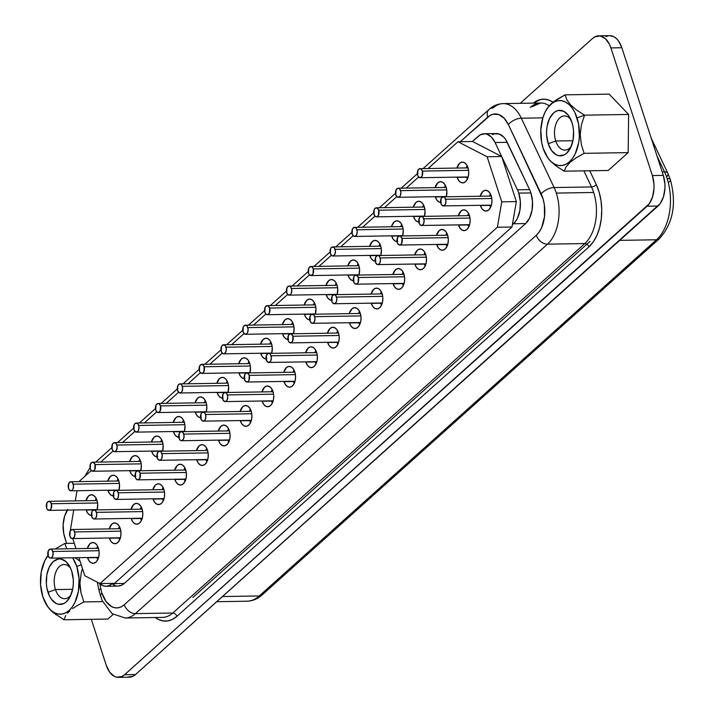 <?xml version="1.0" encoding="UTF-8"?>
<svg xmlns="http://www.w3.org/2000/svg" width="713" height="713" viewBox="0 0 713 713"><rect width="100%" height="100%" fill="white"/><g stroke="black" fill="none" stroke-linecap="round" stroke-linejoin="round"><path stroke-width="1.07" d="M547.067 108.412L545.427 111.442A32.531 19.349 89.1 0 1 577.049 117.895L584.562 115.167L576.924 110.319L570.756 105.105L566.88 99.856L565.106 94.847L553.93 101.504L547.067 108.412L551.042 103.831L557.316 99.223L565.106 94.847L609.16 94.125L628.616 114.445L628.162 152.618L608.26 170.469L564.206 171.182L563.27 170.639M556.479 166.272L550.329 161.058L556.479 166.272L564.206 171.182L566.069 166.904L570.052 162.323L576.318 157.716L584.107 153.34L581.273 144.195L580.222 134.392L581.469 124.534L584.562 115.167L628.616 114.445L609.16 94.125L565.106 94.847L566.88 99.856L570.756 105.105L576.924 110.319L584.562 115.167L581.469 124.534L580.222 134.392L581.273 144.195L584.107 153.34L628.162 152.618L584.107 153.34L576.318 157.716L570.052 162.323L566.069 166.904L564.206 171.182L608.26 170.469L628.162 152.618L628.616 114.445L584.562 115.167L577.049 117.895A32.531 19.349 89.1 0 1 571.568 159.623A32.531 19.349 89.1 0 1 546.14 155.202A32.531 19.349 89.1 0 1 543.146 148.286L548.012 158.134L551.194 161.699L554.723 164.168L558.448 165.443L562.245 165.478L565.953 164.257L569.437 161.851L572.566 158.331L575.213 153.839L578.689 142.68L579.384 136.433L578.546 123.795L574.901 112.574L572.183 108.037L569.001 104.472L565.471 102.004L561.746 100.729L557.949 100.702L554.242 101.914L550.748 104.33L547.629 107.85L544.982 112.333L542.914 117.618L540.81 129.748L541.648 142.386L543.146 148.286A32.531 19.349 89.1 0 1 545.427 111.442M555.748 140.996A17.094 10.169 -90.9 0 0 571.363 146.058A17.094 10.169 89.1 0 1 564.937 150.104A17.094 10.169 89.1 0 1 555.748 140.996A17.094 10.169 89.1 0 1 564.375 115.925A17.094 10.169 89.1 0 1 570.935 119.757A17.094 10.169 -90.9 0 0 558.065 119.802A17.094 10.169 -90.9 0 0 555.748 140.996L572.931 140.719L555.748 140.996L548.235 143.723L555.748 140.996M571.96 122.458A22.763 13.538 89.1 0 1 570.364 148.233A22.763 13.538 89.1 0 1 548.235 143.723L546.639 135.212L546.604 130.755L547.085 126.379L549.518 118.572L553.555 112.966L555.997 111.281L558.591 110.426L563.858 111.344L568.555 115.559L571.96 122.458L573.002 126.584L573.555 130.96L573.109 139.801L570.676 147.609L566.639 153.215L564.197 154.899L558.947 155.728L556.336 154.837L551.639 150.612L548.235 143.723A22.763 13.538 89.1 0 1 552.067 114.526A22.763 13.538 89.1 0 1 569.865 117.618A22.763 13.538 89.1 0 1 571.96 122.458M81.193 573.118L82.476 568.6L81.193 573.118L79.945 582.976L81.193 573.118M80.195 587.967L79.945 582.976L80.997 592.779L80.195 587.967M83.831 601.924L80.997 592.779L83.831 601.924L76.041 606.3L83.831 601.924L102.61 601.62L83.831 601.924M72.664 608.581L76.041 606.3L72.664 608.581M67.468 613.233L69.776 610.907L67.468 613.233M46.211 604.383L50.053 609.642L52.869 612.271L63.929 619.766L65.792 615.488L63.929 619.766L62.994 619.223M46.229 604.428L45.864 603.786A32.531 19.349 89.1 0 1 42.869 596.87L40.588 584.705L41.229 572.084L44.705 560.917L48.021 555.534A32.531 19.349 89.1 0 0 45.151 560.026L47.967 555.338M45.151 560.026A32.531 19.349 89.1 0 0 42.869 596.87L47.735 606.718L50.917 610.283L54.446 612.752L58.172 614.027L61.969 614.062L65.676 612.841L69.161 610.435L72.289 606.915L74.936 602.423L78.412 591.264L79.054 578.635L76.772 566.479A32.531 19.349 89.1 0 0 72.699 557.78L76.772 566.479L81.264 564.848L76.772 566.479A32.531 19.349 89.1 0 1 71.291 608.207A32.531 19.349 89.1 0 1 45.864 603.786M70.658 568.341A17.094 10.169 -90.9 0 0 57.789 568.386A17.094 10.169 -90.9 0 0 55.471 589.58L47.958 592.307A22.763 13.538 89.1 0 1 51.791 563.11A22.763 13.538 89.1 0 1 69.589 566.202A22.763 13.538 89.1 0 1 71.683 571.042L70.177 567.316L66.051 561.648L60.97 559.037L58.314 559.01L53.279 561.55L49.242 567.156L46.808 574.963L46.363 583.795L46.915 588.18L49.464 596.032L51.363 599.196L56.06 603.421L58.671 604.312L63.92 603.483L66.362 601.799L70.4 596.193L72.833 588.385L73.314 584.009L73.279 579.553L71.683 571.042A22.763 13.538 89.1 0 1 70.088 596.817A22.763 13.538 89.1 0 1 47.958 592.307L55.471 589.58A17.094 10.169 89.1 0 1 64.099 564.509A17.094 10.169 89.1 0 1 70.658 568.341M72.655 589.303L55.471 589.58L72.655 589.303M468.575 170.327L422.381 171.075A4.536 2.7 89.1 0 1 420.091 177.733A4.536 2.7 89.1 0 1 417.649 175.318L418.326 176.69L420.314 177.715L422.123 176.093L422.381 171.075L420.759 168.865L419.716 168.678L417.907 170.3L417.649 175.318A4.536 2.7 89.1 0 1 419.939 168.66A4.536 2.7 89.1 0 1 422.381 171.075L468.575 170.327M446.748 189.89L400.554 190.647A4.536 2.7 89.1 0 1 398.264 197.305A4.536 2.7 89.1 0 1 395.831 194.881L397.444 197.1L399.494 196.779L400.296 195.656L400.875 192.341L399.877 189.275L398.941 188.428L397.89 188.25L396.08 189.872L395.831 194.881A4.536 2.7 89.1 0 1 398.112 188.232A4.536 2.7 89.1 0 1 400.554 190.647L446.748 189.89M424.93 209.462L378.728 210.21A4.536 2.7 89.1 0 1 376.437 216.868A4.536 2.7 89.1 0 1 374.004 214.453L375.617 216.672L376.669 216.85L378.478 215.228L378.728 210.21L377.115 208L375.065 208.321L374.263 209.444L374.004 214.453A4.536 2.7 89.1 0 1 376.295 207.795A4.536 2.7 89.1 0 1 378.728 210.21L424.93 209.462M403.103 229.033L356.91 229.782A4.536 2.7 89.1 0 1 354.619 236.44A4.536 2.7 89.1 0 1 352.177 234.024L353.791 236.235L354.842 236.422L356.652 234.8L357.231 231.475L356.233 228.41L355.297 227.572L354.245 227.385L352.436 229.007L352.177 234.024A4.536 2.7 89.1 0 1 354.468 227.367A4.536 2.7 89.1 0 1 356.91 229.782L403.103 229.033M381.286 248.596L335.083 249.354A4.536 2.7 89.1 0 1 332.793 256.003A4.536 2.7 89.1 0 1 330.36 253.587L331.973 255.807L333.024 255.985L334.834 254.363L335.404 251.047L334.406 247.981L333.47 247.135L331.42 247.456L330.609 248.579L330.36 253.587A4.536 2.7 89.1 0 1 332.65 246.939A4.536 2.7 89.1 0 1 335.083 249.354L381.286 248.596M359.459 268.168L313.265 268.917A4.536 2.7 89.1 0 1 310.975 275.575A4.536 2.7 89.1 0 1 308.533 273.159L309.21 274.532L311.198 275.557L313.007 273.935L313.265 268.917L311.652 266.707L310.601 266.519L308.791 268.141L308.533 273.159A4.536 2.7 89.1 0 1 310.823 266.502A4.536 2.7 89.1 0 1 313.265 268.917L359.459 268.168M337.632 287.731L291.439 288.489A4.536 2.7 89.1 0 1 289.148 295.146A4.536 2.7 89.1 0 1 286.715 292.722L288.328 294.941L290.378 294.621L291.18 293.498L291.76 290.182L290.761 287.116L289.826 286.269L288.774 286.091L286.965 287.713L286.715 292.722A4.536 2.7 89.1 0 1 289.006 286.073A4.536 2.7 89.1 0 1 291.439 288.489L337.632 287.731M315.814 307.303L269.612 308.052A4.536 2.7 89.1 0 1 267.322 314.709A4.536 2.7 89.1 0 1 264.888 312.294L266.502 314.513L267.553 314.691L269.362 313.069L269.612 308.052L267.999 305.841L266.956 305.654L265.147 307.276L264.888 312.294A4.536 2.7 89.1 0 1 267.179 305.636A4.536 2.7 89.1 0 1 269.612 308.052L315.814 307.303M97.583 502.986L51.381 503.735A4.536 2.7 89.1 0 1 49.099 510.392A4.536 2.7 89.1 0 1 46.657 507.977L47.334 509.349L49.322 510.374L51.131 508.752L51.381 503.735L49.767 501.524L48.725 501.337L46.915 502.959L46.657 507.977A4.536 2.7 89.1 0 1 48.947 501.319A4.536 2.7 89.1 0 1 51.381 503.735L97.583 502.986M119.401 483.414L73.207 484.172A4.536 2.7 89.1 0 1 70.917 490.82A4.536 2.7 89.1 0 1 68.484 488.405L70.097 490.624L72.147 490.294L72.949 489.18L73.528 485.865L72.53 482.799L71.594 481.952L70.542 481.774L68.733 483.396L68.484 488.405A4.536 2.7 89.1 0 1 70.774 481.756A4.536 2.7 89.1 0 1 73.207 484.172L119.401 483.414M141.227 463.851L95.034 464.6A4.536 2.7 89.1 0 1 92.743 471.257A4.536 2.7 89.1 0 1 90.301 468.842L90.979 470.215L92.966 471.24L94.776 469.617L95.034 464.6L93.421 462.389L92.369 462.202L90.56 463.824L90.301 468.842A4.536 2.7 89.1 0 1 92.592 462.184A4.536 2.7 89.1 0 1 95.034 464.6L141.227 463.851M163.054 444.279L116.852 445.037A4.536 2.7 89.1 0 1 114.561 451.685A4.536 2.7 89.1 0 1 112.128 449.27L113.741 451.489L114.793 451.668L116.602 450.046L117.173 446.73L116.174 443.655L115.239 442.818L113.189 443.138L112.378 444.261L112.128 449.27A4.536 2.7 89.1 0 1 114.419 442.613A4.536 2.7 89.1 0 1 116.852 445.037L163.054 444.279M184.872 424.716L138.678 425.465A4.536 2.7 89.1 0 1 136.388 432.123A4.536 2.7 89.1 0 1 133.946 429.707L135.568 431.918L137.618 431.597L138.42 430.474L138.999 427.158L138.001 424.092L137.065 423.246L135.007 423.575L134.204 424.69L133.946 429.707A4.536 2.7 89.1 0 1 136.236 423.05A4.536 2.7 89.1 0 1 138.678 425.465L184.872 424.716M206.699 405.144L160.496 405.893A4.536 2.7 89.1 0 1 158.215 412.551A4.536 2.7 89.1 0 1 155.773 410.135L156.45 411.508L158.438 412.533L160.247 410.911L160.496 405.893L158.883 403.683L157.84 403.496L156.031 405.118L155.773 410.135A4.536 2.7 89.1 0 1 158.063 403.478A4.536 2.7 89.1 0 1 160.496 405.893L206.699 405.144M228.516 385.573L182.323 386.33A4.536 2.7 89.1 0 1 180.032 392.979A4.536 2.7 89.1 0 1 177.599 390.564L179.213 392.783L181.262 392.462L182.065 391.339L182.644 388.024L181.646 384.958L180.71 384.111L179.658 383.933L177.849 385.555L177.599 390.564A4.536 2.7 89.1 0 1 179.89 383.915A4.536 2.7 89.1 0 1 182.323 386.33L228.516 385.573M250.343 366.01L204.15 366.758A4.536 2.7 89.1 0 1 201.859 373.416A4.536 2.7 89.1 0 1 199.417 371.001L200.095 372.373L202.082 373.398L203.891 371.776L204.15 366.758L202.537 364.548L201.485 364.361L199.676 365.983L199.417 371.001A4.536 2.7 89.1 0 1 201.708 364.343A4.536 2.7 89.1 0 1 204.15 366.758L250.343 366.01M272.17 346.438L225.968 347.195A4.536 2.7 89.1 0 1 223.677 353.844A4.536 2.7 89.1 0 1 221.244 351.429L222.857 353.648L223.909 353.826L225.718 352.204L226.288 348.889L225.29 345.814L224.354 344.976L222.304 345.297L221.493 346.42L221.244 351.429A4.536 2.7 89.1 0 1 223.534 344.771A4.536 2.7 89.1 0 1 225.968 347.195L272.17 346.438M457.131 177.359A10.392 6.185 89.1 0 1 457.06 177.127L458.691 180.505L460.83 182.439L463.236 182.858L465.536 181.699L467.38 179.141L468.494 175.567L468.699 171.539L467.969 167.644L466.409 164.498L464.27 162.573L461.864 162.154L459.564 163.313L456.908 168.063A10.392 6.185 89.1 0 1 462.38 162.109A10.392 6.185 89.1 0 1 467.969 167.644A10.392 6.185 89.1 0 1 462.719 182.902A10.392 6.185 89.1 0 1 457.131 177.359L466.552 177.207L457.131 177.359M467.149 165.692A10.392 6.185 -90.9 0 0 466.329 167.903M466.552 177.207L466.48 176.976A10.392 6.185 -90.9 0 0 466.552 177.207A10.392 6.185 -90.9 0 0 467.371 179.159M440.652 202.465A10.392 6.185 89.1 0 1 435.313 196.931L444.654 196.547A10.392 6.185 -90.9 0 0 444.734 196.779L435.313 196.931A10.392 6.185 89.1 0 1 435.242 196.699L436.864 200.077L439.012 202.002L441.409 202.421M435.09 187.626A10.392 6.185 89.1 0 1 440.554 181.681A10.392 6.185 89.1 0 1 446.142 187.216L444.591 184.07L442.443 182.136L440.037 181.726L437.737 182.884L435.09 187.626M445.331 185.264A10.392 6.185 -90.9 0 0 444.511 187.474M418.825 222.028A10.392 6.185 89.1 0 1 413.487 216.494L422.836 216.11A10.392 6.185 -90.9 0 0 422.907 216.342L413.487 216.494A10.392 6.185 89.1 0 1 413.415 216.271L415.046 219.649L417.185 221.574L419.592 221.993M413.264 207.198A10.392 6.185 89.1 0 1 418.736 201.244A10.392 6.185 89.1 0 1 424.324 206.788L422.764 203.633L420.625 201.708L418.219 201.289L415.92 202.447L413.264 207.198M423.504 204.827A10.392 6.185 -90.9 0 0 422.684 207.046M397.007 241.6A10.392 6.185 89.1 0 1 391.669 236.065L401.009 235.682A10.392 6.185 -90.9 0 0 401.08 235.914L391.669 236.065A10.392 6.185 89.1 0 1 391.589 235.834L393.219 239.211L395.358 241.146L397.765 241.555M391.446 226.761A10.392 6.185 89.1 0 1 396.909 220.816A10.392 6.185 89.1 0 1 402.497 226.351L400.938 223.205L398.799 221.28L396.392 220.861L394.093 222.019L391.446 226.761M401.677 224.399A10.392 6.185 -90.9 0 0 400.866 226.609M375.181 261.163A10.392 6.185 89.1 0 1 369.842 255.637L379.191 255.254A10.392 6.185 -90.9 0 0 379.263 255.477L369.842 255.637A10.392 6.185 89.1 0 1 369.771 255.406L371.393 258.783L373.541 260.708L375.947 261.127M369.619 246.333A10.392 6.185 89.1 0 1 375.091 240.379A10.392 6.185 89.1 0 1 380.671 245.923L379.12 242.776L376.972 240.842L374.575 240.433L372.275 241.591L369.619 246.333M379.86 243.962A10.392 6.185 -90.9 0 0 379.04 246.181M353.363 280.735A10.392 6.185 89.1 0 1 348.015 275.2L357.365 274.817A10.392 6.185 -90.9 0 0 357.436 275.049L348.015 275.2A10.392 6.185 89.1 0 1 347.944 274.968L349.575 278.346L351.714 280.28L354.12 280.699M347.801 265.904A10.392 6.185 89.1 0 1 353.265 259.951A10.392 6.185 89.1 0 1 358.853 265.486L357.293 262.339L355.154 260.414L352.748 259.995L350.448 261.154L347.792 265.904M358.033 263.534A10.392 6.185 -90.9 0 0 357.213 265.744M331.536 300.307A10.392 6.185 89.1 0 1 326.197 294.772L335.538 294.389A10.392 6.185 -90.9 0 0 335.618 294.621L326.197 294.772A10.392 6.185 89.1 0 1 326.126 294.54L327.748 297.918L329.896 299.843L332.294 300.262M325.975 285.467A10.392 6.185 89.1 0 1 331.438 279.523A10.392 6.185 89.1 0 1 337.026 285.057L335.475 281.911L333.327 279.977L330.921 279.567L328.622 280.726L325.975 285.467M336.215 283.106A10.392 6.185 -90.9 0 0 335.395 285.316M309.709 319.87A10.392 6.185 89.1 0 1 304.371 314.335L313.72 313.952A10.392 6.185 -90.9 0 0 313.791 314.183L304.371 314.335A10.392 6.185 89.1 0 1 304.299 314.112L305.93 317.49L308.069 319.415L310.476 319.834M304.148 305.039A10.392 6.185 89.1 0 1 309.62 299.086A10.392 6.185 89.1 0 1 315.208 304.629L313.649 301.474L311.51 299.549L309.103 299.13L306.804 300.289L304.148 305.039M314.388 302.668A10.392 6.185 -90.9 0 0 313.568 304.888M91.478 515.552A10.392 6.185 89.1 0 1 86.139 510.018L95.489 509.635A10.392 6.185 -90.9 0 0 95.56 509.866L86.139 510.018A10.392 6.185 89.1 0 1 86.068 509.786L87.699 513.164L89.838 515.098L92.244 515.517M85.916 500.722A10.392 6.185 89.1 0 1 91.389 494.769A10.392 6.185 89.1 0 1 96.977 500.303L95.417 497.157L93.278 495.232L90.872 494.813L88.572 495.972L85.916 500.722M96.157 498.351A10.392 6.185 -90.9 0 0 95.337 500.562M113.305 495.99A10.392 6.185 89.1 0 1 107.966 490.455L117.306 490.072A10.392 6.185 -90.9 0 0 117.387 490.294L107.966 490.455A10.392 6.185 89.1 0 1 107.895 490.223L109.517 493.601L111.665 495.526L114.071 495.945M107.743 481.15A10.392 6.185 89.1 0 1 113.215 475.206A10.392 6.185 89.1 0 1 118.795 480.74L117.244 477.594L115.096 475.66L112.699 475.25L110.39 476.409L107.743 481.15M117.984 478.788A10.392 6.185 -90.9 0 0 117.164 480.999M135.131 476.418A10.392 6.185 89.1 0 1 129.784 470.883L139.133 470.5A10.392 6.185 -90.9 0 0 139.204 470.732L129.784 470.883A10.392 6.185 89.1 0 1 129.713 470.651L131.344 474.029L133.483 475.963L135.889 476.373M129.57 461.578A10.392 6.185 89.1 0 1 135.033 455.634A10.392 6.185 89.1 0 1 140.621 461.168L139.062 458.022L136.923 456.097L134.516 455.678L132.217 456.837L129.57 461.578M139.801 459.217A10.392 6.185 -90.9 0 0 138.982 461.427M156.949 456.846A10.392 6.185 89.1 0 1 151.611 451.32L160.96 450.928A10.392 6.185 -90.9 0 0 161.031 451.16L151.611 451.32A10.392 6.185 89.1 0 1 151.539 451.088L153.161 454.466L155.309 456.391L157.716 456.81M151.388 442.015A10.392 6.185 89.1 0 1 156.86 436.062A10.392 6.185 89.1 0 1 162.439 441.605L160.888 438.459L158.749 436.525L156.343 436.106L154.044 437.265L151.388 442.015M161.628 439.645A10.392 6.185 -90.9 0 0 160.808 441.864M178.776 437.283A10.392 6.185 89.1 0 1 173.437 431.748L182.778 431.365A10.392 6.185 -90.9 0 0 182.849 431.597L173.437 431.748A10.392 6.185 89.1 0 1 173.357 431.517L174.988 434.894L177.136 436.819L179.533 437.238M173.214 422.444A10.392 6.185 89.1 0 1 178.678 416.499A10.392 6.185 89.1 0 1 184.266 422.034L182.715 418.887L180.567 416.962L178.161 416.544L175.861 417.702L173.214 422.444M183.446 420.082A10.392 6.185 -90.9 0 0 182.635 422.292M200.594 417.711A10.392 6.185 89.1 0 1 195.255 412.176L204.604 411.793A10.392 6.185 -90.9 0 0 204.676 412.025L195.255 412.176A10.392 6.185 89.1 0 1 195.184 411.945L196.815 415.322L198.954 417.257L201.36 417.675M195.032 402.881A10.392 6.185 89.1 0 1 200.505 396.927A10.392 6.185 89.1 0 1 206.093 402.462L204.533 399.316L202.394 397.391L199.988 396.972L197.688 398.13L195.032 402.881M205.273 400.51A10.392 6.185 -90.9 0 0 204.453 402.72M222.42 398.148A10.392 6.185 89.1 0 1 217.082 392.613L226.422 392.23A10.392 6.185 -90.9 0 0 226.502 392.462L217.082 392.613A10.392 6.185 89.1 0 1 217.01 392.382L218.633 395.76L220.78 397.685L223.178 398.104M216.859 383.309A10.392 6.185 89.1 0 1 222.331 377.364A10.392 6.185 89.1 0 1 227.91 382.899L226.36 379.753L224.212 377.819L221.814 377.409L219.506 378.567L216.859 383.309M227.099 380.947A10.392 6.185 -90.9 0 0 226.279 383.157M244.247 378.576A10.392 6.185 89.1 0 1 238.9 373.042L248.249 372.658A10.392 6.185 -90.9 0 0 248.32 372.89L238.9 373.042A10.392 6.185 89.1 0 1 238.828 372.81L240.459 376.188L242.598 378.122L245.005 378.532M238.686 363.737A10.392 6.185 89.1 0 1 244.149 357.792A10.392 6.185 89.1 0 1 249.737 363.327L248.177 360.181L246.038 358.256L243.632 357.837L241.333 358.995L238.686 363.737M248.917 361.375A10.392 6.185 -90.9 0 0 248.097 363.585M266.065 359.004A10.392 6.185 89.1 0 1 260.726 353.479L270.075 353.095A10.392 6.185 -90.9 0 0 270.147 353.318L260.726 353.479A10.392 6.185 89.1 0 1 260.655 353.247L262.277 356.625L264.425 358.55L266.831 358.969M260.503 344.174A10.392 6.185 89.1 0 1 265.976 338.22A10.392 6.185 89.1 0 1 271.555 343.764L270.004 340.618L267.865 338.684L265.459 338.265L263.159 339.424L260.503 344.174M270.744 341.803A10.392 6.185 -90.9 0 0 269.924 344.022M491.818 198.508L445.625 199.257A4.536 2.7 89.1 0 1 443.334 205.914A4.536 2.7 89.1 0 1 440.892 203.499L441.579 204.872L443.557 205.897L445.367 204.274L445.946 200.95L444.948 197.884L444.012 197.046L442.96 196.859L441.151 198.481L440.892 203.499A4.536 2.7 89.1 0 1 443.183 196.841A4.536 2.7 89.1 0 1 445.625 199.257L491.818 198.508M470.001 218.071L423.798 218.829A4.536 2.7 89.1 0 1 421.508 225.477A4.536 2.7 89.1 0 1 419.075 223.062L420.688 225.281L421.739 225.46L423.549 223.837L424.119 220.522L423.121 217.456L422.185 216.609L420.135 216.939L419.333 218.053L419.075 223.062A4.536 2.7 89.1 0 1 421.365 216.413A4.536 2.7 89.1 0 1 423.798 218.829L470.001 218.071M448.174 237.643L401.98 238.392A4.536 2.7 89.1 0 1 399.69 245.049A4.536 2.7 89.1 0 1 397.248 242.634L397.925 244.006L399.913 245.031L401.722 243.409L401.98 238.392L400.367 236.181L399.316 235.994L397.506 237.616L397.248 242.634A4.536 2.7 89.1 0 1 399.538 235.976A4.536 2.7 89.1 0 1 401.98 238.392L448.174 237.643M426.347 257.206L380.154 257.963A4.536 2.7 89.1 0 1 377.863 264.621A4.536 2.7 89.1 0 1 375.43 262.197L377.043 264.416L379.093 264.095L379.895 262.972L380.475 259.657L379.476 256.591L378.541 255.744L377.489 255.566L375.68 257.188L375.43 262.197A4.536 2.7 89.1 0 1 377.721 255.548A4.536 2.7 89.1 0 1 380.154 257.963L426.347 257.206M404.529 276.778L358.336 277.526A4.536 2.7 89.1 0 1 356.045 284.184A4.536 2.7 89.1 0 1 353.603 281.769L355.217 283.988L357.275 283.658L358.078 282.544L358.336 277.526L356.714 275.316L354.664 275.637L353.862 276.76L353.603 281.769A4.536 2.7 89.1 0 1 355.894 275.111A4.536 2.7 89.1 0 1 358.336 277.526L404.529 276.778M382.703 296.35L336.509 297.098A4.536 2.7 89.1 0 1 334.219 303.756A4.536 2.7 89.1 0 1 331.786 301.341L332.463 302.713L334.442 303.738L336.251 302.116L336.83 298.792L335.832 295.726L334.896 294.888L333.844 294.701L332.035 296.323L331.786 301.341A4.536 2.7 89.1 0 1 334.067 294.683A4.536 2.7 89.1 0 1 336.509 297.098L382.703 296.35M360.885 315.912L314.683 316.67A4.536 2.7 89.1 0 1 312.392 323.319A4.536 2.7 89.1 0 1 309.959 320.903L311.572 323.123L312.624 323.301L314.433 321.679L315.003 318.363L314.005 315.298L313.069 314.451L311.02 314.772L310.217 315.895L309.959 320.903A4.536 2.7 89.1 0 1 312.249 314.255A4.536 2.7 89.1 0 1 314.683 316.67L360.885 315.912M339.058 335.484L292.865 336.233A4.536 2.7 89.1 0 1 290.574 342.891A4.536 2.7 89.1 0 1 288.132 340.475L288.81 341.848L290.797 342.873L292.606 341.251L292.865 336.233L291.252 334.023L290.2 333.836L288.391 335.458L288.132 340.475A4.536 2.7 89.1 0 1 290.423 333.818A4.536 2.7 89.1 0 1 292.865 336.233L339.058 335.484M317.232 355.047L271.038 355.805A4.536 2.7 89.1 0 1 268.748 362.462A4.536 2.7 89.1 0 1 266.314 360.038L267.928 362.257L269.977 361.937L270.78 360.814L271.359 357.498L270.361 354.432L269.425 353.586L268.373 353.407L266.564 355.029L266.314 360.038A4.536 2.7 89.1 0 1 268.605 353.39A4.536 2.7 89.1 0 1 271.038 355.805L317.232 355.047M99.009 550.73L52.807 551.488A4.536 2.7 89.1 0 1 50.516 558.136A4.536 2.7 89.1 0 1 48.083 555.721L49.696 557.94L50.748 558.119L52.557 556.496L53.127 553.181L52.129 550.115L51.193 549.268L50.142 549.09L48.332 550.712L48.083 555.721A4.536 2.7 89.1 0 1 50.373 549.072A4.536 2.7 89.1 0 1 52.807 551.488L99.009 550.73M120.827 531.167L74.633 531.916A4.536 2.7 89.1 0 1 72.343 538.573A4.536 2.7 89.1 0 1 69.901 536.158L71.514 538.368L72.566 538.556L74.375 536.934L74.954 533.609L73.956 530.543L73.02 529.706L71.968 529.518L70.159 531.14L69.901 536.158A4.536 2.7 89.1 0 1 72.191 529.501A4.536 2.7 89.1 0 1 74.633 531.916L120.827 531.167M142.653 511.595L96.451 512.353A4.536 2.7 89.1 0 1 94.161 519.002A4.536 2.7 89.1 0 1 91.727 516.586L93.341 518.806L94.392 518.984L96.202 517.362L96.772 514.046L95.774 510.971L94.838 510.134L92.788 510.455L91.986 511.577L91.727 516.586A4.536 2.7 89.1 0 1 94.018 509.929A4.536 2.7 89.1 0 1 96.451 512.353L142.653 511.595M164.471 492.032L118.278 492.781A4.536 2.7 89.1 0 1 115.987 499.439A4.536 2.7 89.1 0 1 113.554 497.023L115.167 499.234L117.217 498.913L118.019 497.79L118.599 494.474L117.6 491.409L116.665 490.562L115.613 490.384L113.804 492.006L113.554 497.023A4.536 2.7 89.1 0 1 115.845 490.366A4.536 2.7 89.1 0 1 118.278 492.781L164.471 492.032M186.298 472.461L140.105 473.209A4.536 2.7 89.1 0 1 137.814 479.867A4.536 2.7 89.1 0 1 135.372 477.452L136.049 478.824L138.037 479.849L139.846 478.227L140.105 473.209L138.491 470.999L137.44 470.812L135.63 472.434L135.372 477.452A4.536 2.7 89.1 0 1 137.662 470.794A4.536 2.7 89.1 0 1 140.105 473.209L186.298 472.461M208.125 452.889L161.922 453.646A4.536 2.7 89.1 0 1 159.632 460.295A4.536 2.7 89.1 0 1 157.199 457.88L158.812 460.099L160.862 459.778L161.673 458.655L162.243 455.34L161.245 452.274L160.309 451.427L159.257 451.249L157.448 452.871L157.199 457.88A4.536 2.7 89.1 0 1 159.489 451.231A4.536 2.7 89.1 0 1 161.922 453.646L208.125 452.889M229.942 433.326L183.749 434.074A4.536 2.7 89.1 0 1 181.458 440.732A4.536 2.7 89.1 0 1 179.016 438.317L180.63 440.527L181.681 440.714L183.491 439.092L184.07 435.768L183.072 432.702L182.136 431.864L181.084 431.677L179.275 433.299L179.016 438.317A4.536 2.7 89.1 0 1 181.307 431.659A4.536 2.7 89.1 0 1 183.749 434.074L229.942 433.326M251.769 413.754L205.567 414.511A4.536 2.7 89.1 0 1 203.276 421.16A4.536 2.7 89.1 0 1 200.843 418.745L202.456 420.964L203.508 421.142L205.317 419.52L205.888 416.205L204.889 413.13L203.954 412.292L201.904 412.613L201.102 413.736L200.843 418.745A4.536 2.7 89.1 0 1 203.134 412.087A4.536 2.7 89.1 0 1 205.567 414.511L251.769 413.754M273.587 394.191L227.394 394.94A4.536 2.7 89.1 0 1 225.103 401.597A4.536 2.7 89.1 0 1 222.67 399.182L224.283 401.392L226.333 401.071L227.135 399.948L227.714 396.633L226.716 393.567L225.78 392.72L224.729 392.542L222.919 394.164L222.67 399.182A4.536 2.7 89.1 0 1 224.952 392.524A4.536 2.7 89.1 0 1 227.394 394.94L273.587 394.191M480.384 205.54A10.392 6.185 89.1 0 1 480.304 205.308L481.935 208.686L484.082 210.62L486.48 211.03L488.779 209.872L490.624 207.314L491.738 203.749L491.943 199.711L491.212 195.825L489.662 192.679L487.514 190.754L485.107 190.335L482.808 191.494L480.161 196.235A10.392 6.185 89.1 0 1 485.624 190.291A10.392 6.185 89.1 0 1 491.212 195.825A10.392 6.185 89.1 0 1 485.963 211.075A10.392 6.185 89.1 0 1 480.384 205.54L489.795 205.389L480.384 205.54M490.392 193.874A10.392 6.185 -90.9 0 0 489.581 196.084M489.795 205.389L489.724 205.157A10.392 6.185 -90.9 0 0 489.795 205.389A10.392 6.185 -90.9 0 0 490.615 207.34M458.557 225.112A10.392 6.185 89.1 0 1 458.486 224.88L460.117 228.258L462.256 230.183L464.662 230.602L466.962 229.443L468.806 226.886L469.912 223.321L470.117 219.283L469.386 215.397L467.835 212.251L465.696 210.317L463.29 209.907L460.99 211.066L458.334 215.807A10.392 6.185 89.1 0 1 463.806 209.863A10.392 6.185 89.1 0 1 469.386 215.397A10.392 6.185 89.1 0 1 464.145 230.647A10.392 6.185 89.1 0 1 458.557 225.112L467.978 224.96L458.557 225.112M468.575 213.445A10.392 6.185 -90.9 0 0 467.755 215.656M467.978 224.96L467.906 224.729A10.392 6.185 -90.9 0 0 467.978 224.96A10.392 6.185 -90.9 0 0 468.789 226.912M436.73 244.675A10.392 6.185 89.1 0 1 436.659 244.443L438.29 247.821L440.429 249.755L442.835 250.174L445.135 249.015L446.98 246.457L448.094 242.883L448.299 238.855L447.568 234.96L446.008 231.814L443.869 229.889L441.463 229.47L439.163 230.629L436.516 235.379A10.392 6.185 89.1 0 1 441.98 229.426A10.392 6.185 89.1 0 1 447.568 234.96A10.392 6.185 89.1 0 1 442.318 250.218A10.392 6.185 89.1 0 1 436.73 244.675L446.151 244.523L436.73 244.675M446.748 233.008A10.392 6.185 -90.9 0 0 445.937 235.219M446.151 244.523L446.08 244.292A10.392 6.185 -90.9 0 0 446.151 244.523A10.392 6.185 -90.9 0 0 446.971 246.475M414.913 264.247A10.392 6.185 89.1 0 1 414.841 264.015L416.463 267.393L418.611 269.318L421.018 269.737L423.317 268.578L425.162 266.02L426.267 262.455L426.472 258.418L425.741 254.532L424.19 251.386L422.043 249.452L419.645 249.042L417.346 250.201L414.69 254.942A10.392 6.185 89.1 0 1 420.162 248.997A10.392 6.185 89.1 0 1 425.741 254.532A10.392 6.185 89.1 0 1 420.501 269.781A10.392 6.185 89.1 0 1 414.913 264.247L424.333 264.095L414.913 264.247M424.93 252.58A10.392 6.185 -90.9 0 0 424.11 254.791M424.333 264.095L424.253 263.863A10.392 6.185 -90.9 0 0 424.333 264.095A10.392 6.185 -90.9 0 0 425.144 266.047M393.086 283.81A10.392 6.185 89.1 0 1 393.015 283.587L394.646 286.965L396.784 288.89L399.191 289.309L401.49 288.15L403.335 285.592L404.449 282.018L404.654 277.99L403.923 274.104L402.364 270.949L400.225 269.024L397.818 268.605L395.519 269.764L392.863 274.514A10.392 6.185 89.1 0 1 398.335 268.56A10.392 6.185 89.1 0 1 403.923 274.104A10.392 6.185 89.1 0 1 398.674 289.353A10.392 6.185 89.1 0 1 393.086 283.81L402.506 283.658L393.086 283.81M403.103 272.143A10.392 6.185 -90.9 0 0 402.284 274.362M402.506 283.658L402.435 283.426A10.392 6.185 -90.9 0 0 402.506 283.658A10.392 6.185 -90.9 0 0 403.326 285.619M371.268 303.381A10.392 6.185 89.1 0 1 371.197 303.15L372.819 306.528L374.967 308.462L377.364 308.872L379.664 307.713L381.517 305.155L382.623 301.59L382.828 297.553L382.097 293.667L380.546 290.521L378.398 288.596L375.992 288.177L373.692 289.335L371.045 294.077A10.392 6.185 89.1 0 1 376.509 288.132A10.392 6.185 89.1 0 1 382.097 293.667A10.392 6.185 89.1 0 1 376.847 308.916A10.392 6.185 89.1 0 1 371.268 303.381L380.68 303.23L371.268 303.381M381.277 291.715A10.392 6.185 -90.9 0 0 380.466 293.925M380.68 303.23L380.608 302.998A10.392 6.185 -90.9 0 0 380.68 303.23A10.392 6.185 -90.9 0 0 381.5 305.182M349.441 322.953A10.392 6.185 89.1 0 1 349.37 322.722L351.001 326.099L353.14 328.025L355.546 328.443L357.846 327.285L359.691 324.727L360.796 321.162L361.001 317.125L360.279 313.239L358.719 310.093L356.58 308.159L354.174 307.749L351.874 308.907L349.218 313.649A10.392 6.185 89.1 0 1 354.691 307.695A10.392 6.185 89.1 0 1 360.279 313.239A10.392 6.185 89.1 0 1 355.029 328.488A10.392 6.185 89.1 0 1 349.441 322.953L358.862 322.793L349.441 322.953M359.459 311.278A10.392 6.185 -90.9 0 0 358.639 313.497M358.862 322.793L358.791 322.57A10.392 6.185 -90.9 0 0 358.862 322.793A10.392 6.185 -90.9 0 0 359.682 324.754M327.615 342.516A10.392 6.185 89.1 0 1 327.543 342.285L329.174 345.662L331.313 347.596L333.72 348.015L336.019 346.848L337.864 344.29L338.978 340.725L339.183 336.688L338.452 332.802L336.892 329.656L334.754 327.73L332.347 327.312L330.048 328.47L327.401 333.221A10.392 6.185 89.1 0 1 332.864 327.267A10.392 6.185 89.1 0 1 338.452 332.802A10.392 6.185 89.1 0 1 333.203 348.06A10.392 6.185 89.1 0 1 327.615 342.516L337.035 342.365L327.615 342.516M337.632 330.85A10.392 6.185 -90.9 0 0 336.821 333.06M337.035 342.365L336.964 342.133A10.392 6.185 -90.9 0 0 337.035 342.365A10.392 6.185 -90.9 0 0 337.855 344.317M305.797 362.088A10.392 6.185 89.1 0 1 305.725 361.856L307.348 365.234L309.495 367.159L311.902 367.578L314.201 366.42L316.046 363.862L317.151 360.297L317.356 356.259L316.625 352.374L315.075 349.227L312.927 347.293L310.529 346.883L308.23 348.042L305.574 352.783A10.392 6.185 89.1 0 1 311.046 346.839A10.392 6.185 89.1 0 1 316.625 352.374A10.392 6.185 89.1 0 1 311.385 367.623A10.392 6.185 89.1 0 1 305.797 362.088L315.217 361.937L305.797 362.088M315.814 350.422A10.392 6.185 -90.9 0 0 314.994 352.632M315.217 361.937L315.146 361.705A10.392 6.185 -90.9 0 0 315.217 361.937A10.392 6.185 -90.9 0 0 316.028 363.888M87.565 557.771A10.392 6.185 89.1 0 1 87.494 557.539L89.116 560.917L91.264 562.842L93.67 563.261L95.97 562.102L97.815 559.545L98.92 555.98L99.125 551.942L98.394 548.056L96.843 544.91L94.704 542.976L92.298 542.566L89.998 543.725L87.343 548.466A10.392 6.185 89.1 0 1 92.815 542.522A10.392 6.185 89.1 0 1 98.394 548.056A10.392 6.185 89.1 0 1 93.153 563.306A10.392 6.185 89.1 0 1 87.565 557.771L96.986 557.611L87.565 557.771M97.583 546.105A10.392 6.185 -90.9 0 0 96.763 548.315M96.986 557.611L96.915 557.388A10.392 6.185 -90.9 0 0 96.986 557.611A10.392 6.185 -90.9 0 0 97.797 559.571M109.392 538.199A10.392 6.185 89.1 0 1 109.312 537.967L110.943 541.345L113.082 543.279L115.488 543.689L117.788 542.531L119.632 539.973L120.747 536.408L120.952 532.37L120.221 528.485L118.67 525.338L116.522 523.413L114.116 522.994L111.816 524.153L109.169 528.894A10.392 6.185 89.1 0 1 114.633 522.95A10.392 6.185 89.1 0 1 120.221 528.485A10.392 6.185 89.1 0 1 114.971 543.734A10.392 6.185 89.1 0 1 109.392 538.199L118.804 538.048L109.392 538.199M119.401 526.533A10.392 6.185 -90.9 0 0 118.59 528.743M118.804 538.048L118.732 537.816A10.392 6.185 -90.9 0 0 118.804 538.048A10.392 6.185 -90.9 0 0 119.624 539.999M131.21 518.636A10.392 6.185 89.1 0 1 131.139 518.404L132.77 521.782L134.909 523.707L137.315 524.126L139.614 522.968L141.459 520.41L142.573 516.836L142.778 512.807L142.047 508.922L140.488 505.775L138.349 503.841L135.942 503.423L133.643 504.581L130.987 509.332A10.392 6.185 89.1 0 1 136.459 503.378A10.392 6.185 89.1 0 1 142.047 508.922A10.392 6.185 89.1 0 1 136.798 524.171A10.392 6.185 89.1 0 1 131.21 518.636L140.63 518.476L131.21 518.636M141.227 506.961A10.392 6.185 -90.9 0 0 140.408 509.18M140.63 518.476L140.559 518.244A10.392 6.185 -90.9 0 0 140.63 518.476A10.392 6.185 -90.9 0 0 141.45 520.437M153.037 499.064A10.392 6.185 89.1 0 1 152.965 498.833L154.587 502.21L156.735 504.136L159.133 504.554L161.441 503.396L163.286 500.838L164.391 497.273L164.596 493.236L163.865 489.35L162.314 486.204L160.167 484.279L157.76 483.86L155.461 485.018L152.814 489.76A10.392 6.185 89.1 0 1 158.277 483.815A10.392 6.185 89.1 0 1 163.865 489.35A10.392 6.185 89.1 0 1 158.616 504.599A10.392 6.185 89.1 0 1 153.037 499.064L162.457 498.913L153.037 499.064M163.054 487.398A10.392 6.185 -90.9 0 0 162.234 489.608M162.457 498.913L162.377 498.681A10.392 6.185 -90.9 0 0 162.457 498.913A10.392 6.185 -90.9 0 0 163.268 500.865M174.854 479.493A10.392 6.185 89.1 0 1 174.783 479.261L176.414 482.639L178.553 484.573L180.959 484.992L183.259 483.833L185.104 481.275L186.218 477.701L186.423 473.673L185.692 469.778L184.132 466.632L181.993 464.707L179.587 464.288L177.287 465.446L174.632 470.197A10.392 6.185 89.1 0 1 180.104 464.243A10.392 6.185 89.1 0 1 185.692 469.778A10.392 6.185 89.1 0 1 180.442 485.036A10.392 6.185 89.1 0 1 174.854 479.493L184.275 479.341L174.854 479.493M184.872 467.826A10.392 6.185 -90.9 0 0 184.052 470.036M184.275 479.341L184.204 479.109A10.392 6.185 -90.9 0 0 184.275 479.341A10.392 6.185 -90.9 0 0 185.095 481.293M196.681 459.93A10.392 6.185 89.1 0 1 196.61 459.698L198.232 463.076L200.38 465.001L202.786 465.42L205.086 464.261L206.93 461.703L208.036 458.138L208.241 454.101L207.51 450.215L205.959 447.069L203.811 445.135L201.414 444.725L199.114 445.883L196.458 450.625A10.392 6.185 89.1 0 1 201.931 444.68A10.392 6.185 89.1 0 1 207.51 450.215A10.392 6.185 89.1 0 1 202.269 465.464A10.392 6.185 89.1 0 1 196.681 459.93L206.102 459.778L196.681 459.93M206.699 448.263A10.392 6.185 -90.9 0 0 205.879 450.473M206.102 459.778L206.03 459.546A10.392 6.185 -90.9 0 0 206.102 459.778A10.392 6.185 -90.9 0 0 206.913 461.73M218.508 440.358A10.392 6.185 89.1 0 1 218.428 440.126L220.059 443.504L222.198 445.438L224.604 445.848L226.903 444.689L228.748 442.131L229.862 438.566L230.067 434.529L229.336 430.643L227.777 427.497L225.638 425.572L223.231 425.153L220.932 426.312L218.285 431.053A10.392 6.185 89.1 0 1 223.748 425.108A10.392 6.185 89.1 0 1 229.336 430.643A10.392 6.185 89.1 0 1 224.087 445.892A10.392 6.185 89.1 0 1 218.508 440.358L227.919 440.206L218.508 440.358M228.516 428.691A10.392 6.185 -90.9 0 0 227.705 430.902M227.919 440.206L227.848 439.974A10.392 6.185 -90.9 0 0 227.919 440.206A10.392 6.185 -90.9 0 0 228.739 442.158M240.326 420.795A10.392 6.185 89.1 0 1 240.254 420.563L241.885 423.941L244.024 425.866L246.431 426.285L248.73 425.126L250.575 422.568L251.68 418.994L251.894 414.966L251.163 411.08L249.603 407.934L247.464 406L245.058 405.581L242.759 406.74L240.103 411.49A10.392 6.185 89.1 0 1 245.575 405.537A10.392 6.185 89.1 0 1 251.163 411.08A10.392 6.185 89.1 0 1 245.914 426.329A10.392 6.185 89.1 0 1 240.326 420.795L249.746 420.634L240.326 420.795M250.343 409.119A10.392 6.185 -90.9 0 0 249.523 411.339M249.746 420.634L249.675 420.412A10.392 6.185 -90.9 0 0 249.746 420.634A10.392 6.185 -90.9 0 0 250.566 422.595M262.152 401.223A10.392 6.185 89.1 0 1 262.081 400.991L263.703 404.369L265.851 406.303L268.248 406.713L270.548 405.554L272.402 402.997L273.507 399.432L273.712 395.394L272.981 391.508L271.43 388.362L269.282 386.437L266.876 386.018L264.576 387.177L261.929 391.918A10.392 6.185 89.1 0 1 267.393 385.974A10.392 6.185 89.1 0 1 272.981 391.508A10.392 6.185 89.1 0 1 267.731 406.758A10.392 6.185 89.1 0 1 262.152 401.223L271.573 401.071L262.152 401.223M272.17 389.556A10.392 6.185 -90.9 0 0 271.35 391.767M271.573 401.071L271.493 400.84A10.392 6.185 -90.9 0 0 271.573 401.071A10.392 6.185 -90.9 0 0 272.384 403.023M293.988 326.875L247.794 327.624A4.536 2.7 89.1 0 1 245.504 334.281A4.536 2.7 89.1 0 1 243.062 331.866L244.675 334.076L246.734 333.755L247.536 332.632L248.115 329.317L247.117 326.251L246.181 325.404L244.122 325.734L243.32 326.848L243.062 331.866A4.536 2.7 89.1 0 1 245.352 325.208A4.536 2.7 89.1 0 1 247.794 327.624L293.988 326.875M295.414 374.619L249.22 375.368A4.536 2.7 89.1 0 1 246.93 382.025A4.536 2.7 89.1 0 1 244.488 379.61L246.101 381.829L248.16 381.5L248.962 380.385L249.22 375.368L247.598 373.157L246.555 372.97L244.746 374.592L244.488 379.61A4.536 2.7 89.1 0 1 246.778 372.952A4.536 2.7 89.1 0 1 249.22 375.368L295.414 374.619M287.892 339.441A10.392 6.185 89.1 0 1 282.553 333.907L291.893 333.524A10.392 6.185 -90.9 0 0 291.965 333.755L282.553 333.907A10.392 6.185 89.1 0 1 282.473 333.675L284.104 337.053L286.243 338.987L288.649 339.397M282.33 324.602A10.392 6.185 89.1 0 1 287.794 318.658A10.392 6.185 89.1 0 1 293.382 324.192L291.831 321.046L289.683 319.121L287.277 318.702L284.977 319.861L282.33 324.602M292.562 322.24A10.392 6.185 -90.9 0 0 291.751 324.451M283.756 372.355A10.392 6.185 89.1 0 1 289.22 366.402A10.392 6.185 89.1 0 1 294.808 371.945A10.392 6.185 89.1 0 1 289.558 387.195A10.392 6.185 89.1 0 1 283.97 381.651L293.319 381.268A10.392 6.185 -90.9 0 0 293.391 381.5L283.97 381.651A10.392 6.185 89.1 0 1 283.899 381.428L285.53 384.806L287.669 386.731L290.075 387.15L292.375 385.991L294.219 383.434L295.334 379.86L295.538 375.831L294.808 371.945L293.248 368.79L291.109 366.865L288.703 366.446L286.403 367.605L283.747 372.355M293.988 369.985A10.392 6.185 -90.9 0 0 293.168 372.204M492.371 134.659L494.653 133.777L499.341 134.071L503.708 137.039L505.606 139.427L529.599 189.605L517.442 189.801A22.682 13.494 89.1 0 1 518.752 193.116L530.909 192.92A22.682 13.494 -90.9 0 0 529.599 189.605A22.682 13.494 89.1 0 1 530.909 192.92L532.504 201.405L532.05 210.201L529.634 217.991L525.606 223.57L124.285 583.43L121.567 585.248L118.082 586.059M162.243 617.396A37.798 22.486 -90.9 0 0 172.796 613.02L135.425 613.626A37.798 22.486 89.1 0 1 125.176 618.011L112.137 613.661L102.164 600.658L99.027 590.694A10.205 2.442 -11.4 0 1 100.827 588.804L99.829 583.894L100.827 588.804A27.593 16.417 -90.9 0 0 101.986 593.234A10.205 3.761 162 0 0 100.488 596.273A10.205 3.761 -18 0 1 101.986 593.234A27.593 16.417 89.1 0 1 100.827 588.804A10.205 2.442 168.6 0 0 99.027 590.712M125.176 618.011L162.555 617.396A37.798 22.486 -90.9 0 0 172.796 613.02A3.779 2.7 -131.9 0 1 176.922 616.317A41.586 24.732 89.1 0 1 155.291 617.52L158.099 619.285L162.867 620.907L167.715 620.952L172.466 619.401L176.922 616.317A3.779 2.7 48.1 0 0 172.796 613.02L135.425 613.626L547.459 244.167L584.829 243.561A37.798 22.486 -90.9 0 0 593.671 192.474A37.798 22.486 -90.9 0 0 591.487 186.94L554.117 187.555A37.798 22.486 89.1 0 1 556.3 193.089L593.671 192.474L556.3 193.089A37.798 22.486 89.1 0 1 547.459 244.167L584.829 243.561L172.796 613.02L584.829 243.561A37.798 22.486 -90.9 0 0 593.671 192.474A37.798 22.486 -90.9 0 0 591.487 186.94L554.117 187.555L521.328 118.215L542.834 117.859L521.328 118.215A37.798 22.486 -90.9 0 0 503.378 103.608M667.823 173.232A7.558 3.681 154.7 0 0 664.489 171.833A45.365 26.978 89.1 0 1 667.11 178.473A7.558 2.79 -18 0 1 670.363 179.658A7.558 2.79 -18 0 1 669.249 181.913M127.85 677.056L133.09 676.227L135.515 674.543L660.193 203.588L663.482 196.77L664.944 188.321L664.908 183.874L663.313 175.389L621.834 47.735L618.438 40.864L616.219 38.377L613.768 36.657L609.588 35.65M608.519 35.748L605.934 36.595M501.774 201.841L497.371 227.242L99.989 583.564L84.794 575.73L78.929 557.673L84.794 575.73L99.989 583.564L114.579 583.332L99.989 583.564L497.371 227.242L511.961 227.01L114.579 583.332L511.961 227.01L497.371 227.242L501.774 201.841L487.122 156.762L501.774 201.841L516.355 201.601L501.711 156.521L517.442 189.801A22.682 13.494 89.1 0 1 518.752 193.116L520.347 201.601L519.902 210.406L517.478 218.187L515.633 221.315L512.344 224.755L516.355 201.601L501.774 201.841M75.997 548.654L72.717 538.565L75.997 548.654M70.248 530.962L73.724 509.991L70.248 530.962M75.302 500.891L77.057 490.722L75.302 500.891M78.929 481.623L91.264 470.553L78.929 481.623M100.747 462.051L113.091 450.99L100.747 462.051M122.574 442.479L134.909 431.418L122.574 442.479M144.4 422.916L156.735 411.847L144.4 422.916M166.218 403.344L178.562 392.284L166.218 403.344M188.045 383.781L200.38 372.712L188.045 383.781M209.863 364.209L222.206 353.149L209.863 364.209M231.689 344.646L244.024 333.577L231.689 344.646M253.507 325.075L265.851 314.014L253.507 325.075M275.334 305.503L287.678 294.442L275.334 305.503M297.161 285.94L309.495 274.87L297.161 285.94M318.978 266.368L331.322 255.307L318.978 266.368M340.805 246.805L353.14 235.736L340.805 246.805M362.623 227.233L374.967 216.173L362.623 227.233M384.45 207.661L396.793 196.601L384.45 207.661M406.276 188.098L418.611 177.029L406.276 188.098M484.207 133.759L496.364 133.563A22.682 13.494 -90.9 0 1 507.237 142.324L495.089 142.52A22.682 13.494 89.1 0 0 484.207 133.759A22.682 13.494 89.1 0 0 478.066 136.388L472.371 141.495L480.214 134.855L484.849 133.777L487.184 134.267L491.56 137.235L495.089 142.52L507.237 142.324L529.599 189.605L517.442 189.801L501.711 156.521L487.122 156.762L457.978 141.735L428.094 168.526L457.978 141.735L487.122 156.762L501.711 156.521L472.567 141.495L501.711 156.521L495.089 142.52L501.711 156.521L516.355 201.601L512.344 224.755L513.449 223.766L525.606 223.57A22.682 13.494 -90.9 0 0 530.909 192.92L518.752 193.116A22.682 13.494 89.1 0 1 513.449 223.766L525.606 223.57L124.285 583.43L112.128 583.626L109.419 585.444L106.522 586.229L103.59 585.934L98.813 582.958A22.682 13.494 89.1 0 0 105.979 586.255L118.135 586.05A22.682 13.494 -90.9 0 0 124.285 583.43L112.128 583.626A22.682 13.494 89.1 0 1 105.979 586.255M446.285 196.788L446.873 191.102L446.142 187.216A10.392 6.185 89.1 0 1 446.285 196.788M402.64 235.932L403.228 230.237L402.497 226.351A10.392 6.185 89.1 0 1 402.64 235.932M358.995 275.066L359.584 269.371L358.853 265.486A10.392 6.185 89.1 0 1 358.995 275.066M315.351 314.201L315.939 308.515L315.208 304.629A10.392 6.185 89.1 0 1 315.351 314.201M118.946 490.312L119.526 484.626L118.795 480.74A10.392 6.185 89.1 0 1 118.937 490.312M162.591 451.177L163.17 445.491L162.439 441.605A10.392 6.185 89.1 0 1 162.591 451.177M206.235 412.043L206.823 406.357L206.093 402.462A10.392 6.185 89.1 0 1 206.235 412.043M249.88 372.908L250.468 367.213L249.737 363.327A10.392 6.185 89.1 0 1 249.88 372.908M293.524 333.764L294.113 328.078L293.382 324.192A10.392 6.185 89.1 0 1 293.524 333.764M271.706 353.336L272.286 347.65L271.555 343.764A10.392 6.185 89.1 0 1 271.706 353.336M228.053 392.471L228.641 386.785L227.91 382.899A10.392 6.185 89.1 0 1 228.053 392.471M184.409 431.606L184.997 425.919L184.266 422.034A10.392 6.185 89.1 0 1 184.409 431.606M140.764 470.749L141.352 465.054L140.621 461.168A10.392 6.185 89.1 0 1 140.764 470.749M97.12 509.884L97.708 504.189L96.977 500.303A10.392 6.185 89.1 0 1 97.12 509.884M337.169 294.629L337.757 288.943L337.026 285.057A10.392 6.185 89.1 0 1 337.169 294.629M380.822 255.495L381.402 249.808L380.671 245.923A10.392 6.185 89.1 0 1 380.813 255.495M424.467 216.36L425.055 210.674L424.324 206.788A10.392 6.185 89.1 0 1 424.467 216.36M124.873 618.011A37.798 22.486 -90.9 0 0 135.425 613.626A10.205 7.29 -131.9 0 1 124.285 604.74A10.205 7.29 48.1 0 0 135.425 613.626L547.459 244.167A10.205 7.29 -131.9 0 1 536.328 235.272A10.205 7.29 48.1 0 0 547.459 244.167A37.798 22.486 -90.9 0 0 556.3 193.089A37.798 22.486 -90.9 0 0 554.117 187.555A10.205 4.973 154.7 0 0 541.185 193.945A27.593 16.417 89.1 0 1 536.328 235.272L124.285 604.74A27.593 16.417 89.1 0 1 101.986 593.234L106.112 601.594L111.798 606.71L114.962 607.788L118.18 607.815L121.335 606.79L124.285 604.74L536.328 235.272L539.251 231.903L541.657 227.545L544.509 216.69L544.34 204.738L543.11 199.061L508.396 124.606L504.1 118.18L498.779 114.57L493.075 114.205L490.303 115.274L460.304 141.691L487.683 117.146A27.593 16.417 89.1 0 1 508.396 124.606A10.205 4.973 -25.3 0 1 521.328 118.215A10.205 4.973 154.7 0 0 508.396 124.606L541.185 193.945A10.205 4.973 -25.3 0 1 554.117 187.555L521.328 118.215A37.798 22.486 89.1 0 0 503.2 103.608C497.87 103.804 493.164 105.738 489.073 109.41A10.205 7.29 -131.9 0 1 492.959 107.993A37.798 22.486 89.1 0 1 503.2 103.608L540.57 103.002L531.764 106.852M115.738 585.738L112.904 584.384M118.438 677.35L129.374 677.172A22.682 13.494 -90.9 0 0 135.515 674.543L124.579 674.721A22.682 13.494 89.1 0 1 118.438 677.35A22.682 13.494 89.1 0 1 106.246 665.265L91.317 619.321L106.246 665.265L109.642 672.136L114.312 676.343L116.914 677.234L122.146 676.405L124.579 674.721L649.258 203.766L652.538 196.948L653.999 188.499L653.973 184.052L652.377 175.567L610.898 47.914L609.401 44.197L605.284 38.555L600.23 35.944L594.999 36.773L592.565 38.457L520.205 103.332L592.565 38.457A22.682 13.494 89.1 0 1 598.706 35.828A22.682 13.494 89.1 0 1 610.898 47.914L621.834 47.735A22.682 13.494 -90.9 0 0 609.651 35.65L598.706 35.828M67.887 509.412L64.607 516.23L63.136 524.679L63.724 533.493L66.648 543.395L64.767 537.611A22.682 13.494 89.1 0 1 67.423 510.089M113.18 614.392L107.984 619.053L63.929 619.766L107.984 619.053L113.18 614.392M588.956 246.85L176.922 616.317L588.956 246.85A3.779 2.7 48.1 0 0 584.829 243.561A3.779 2.7 -131.9 0 1 588.956 246.85L593.368 241.769L596.995 235.192L599.678 227.429L601.291 218.838L601.745 209.827L601.032 200.834L599.178 192.287L596.273 184.569A3.779 1.845 -25.3 0 1 591.487 186.94L583.885 170.862L591.487 186.94A3.779 1.845 154.7 0 0 596.273 184.569A41.586 24.732 89.1 0 1 588.956 246.85M553.038 102.173A41.586 24.732 89.1 0 0 533.306 103.118L540.409 99.562L544.714 99.205L549.001 100.105L553.145 102.235M589.749 170.772L596.273 184.569L589.749 170.772M262.197 594.856A7.558 5.401 -131.9 0 1 259.282 595.952A45.365 26.978 89.1 0 1 246.288 601.202M670.363 179.676L667.823 173.241A7.558 3.681 -25.3 0 0 664.489 171.833L657.029 156.058L664.489 171.833A45.365 26.978 -90.9 0 1 667.11 178.473A45.365 26.978 89.1 0 1 656.513 239.773A45.365 26.978 -90.9 0 0 667.11 178.473A7.558 2.79 162 0 1 670.363 179.658C676.78 203.704 673.125 223.392 659.382 238.712A7.558 5.401 -131.9 0 1 656.513 239.773L259.282 595.952A7.558 5.401 48.1 0 0 262.161 594.9C257.678 598.92 252.625 601.023 246.992 601.211A45.365 26.978 -90.9 0 0 259.282 595.952L222.501 596.549L259.282 595.952L656.513 239.773A7.558 5.401 48.1 0 0 659.427 238.677M651.174 138.037L667.823 173.241A7.558 3.681 -25.3 0 1 667.065 176.378M621.834 47.735L663.313 175.389L652.377 175.567L610.898 47.914L621.834 47.735M658.01 206.039A22.682 13.494 -90.9 0 0 663.313 175.389L652.377 175.567A22.682 13.494 89.1 0 1 647.074 206.217L658.01 206.039L135.515 674.543L124.579 674.721L647.074 206.217L658.01 206.039M664.489 171.833L662.172 171.869L664.489 171.833M619.722 240.37L656.513 239.773L619.722 240.37M530.329 107.378A37.798 22.486 -90.9 0 1 540.757 103.002A37.798 22.486 -90.9 0 1 549.153 105.693A37.798 22.486 -90.9 0 0 540.57 103.002M489.011 109.472A10.205 7.29 48.1 0 0 487.683 117.146A10.205 7.29 -131.9 0 1 489.073 109.41L423.059 168.616M457.978 141.735L472.567 141.495L457.978 141.735M512.344 224.755L511.961 227.01L512.344 224.755M293.391 381.5A10.392 6.185 -90.9 0 0 294.211 383.46M74.25 543.27L64.83 543.431L66.799 548.805L64.83 543.431L74.25 543.27M75.07 557.744L80.079 561.211L75.07 557.744M55.213 548.992L64.83 543.431L55.213 548.992M56.202 614.856L50.053 609.642M71.086 594.642A17.094 10.169 89.1 0 1 64.66 598.688A17.094 10.169 89.1 0 1 55.471 589.58A17.094 10.169 -90.9 0 0 71.086 594.642M48.466 554.741L46.791 556.996M546.488 155.799L550.329 161.058M546.506 155.844L546.14 155.202M468.183 176.949L420.117 177.733M446.365 196.521L398.3 197.305M424.538 216.084L376.473 216.868M402.72 235.655L354.646 236.44M380.894 255.218L332.828 256.003M359.076 274.79L311.002 275.575M337.249 294.362L289.184 295.137M315.422 313.925L267.357 314.709M97.191 509.608L49.126 510.392M119.018 490.036L70.952 490.82M140.844 470.473L92.77 471.257M162.662 450.901L114.597 451.685M184.489 431.338L136.415 432.123M206.307 411.766L158.241 412.551M228.133 392.203L180.068 392.979M249.96 372.632L201.886 373.416M271.778 353.06L223.713 353.844M491.435 205.13L443.361 205.914M469.609 224.702L421.543 225.477M447.791 244.265L399.717 245.049M425.964 263.837L377.899 264.621M404.137 283.4L356.072 284.184M382.32 302.972L334.254 303.756M360.493 322.534L312.428 323.319M338.675 342.106L290.601 342.891M316.848 361.678L268.783 362.454M98.617 557.352L50.552 558.136M120.444 537.789L72.37 538.573M142.261 518.217L94.196 519.002M164.088 498.654L116.023 499.439M185.915 479.083L137.841 479.867M207.733 459.52L159.667 460.295M229.559 439.948L181.485 440.732M251.377 420.376L203.312 421.16M273.204 400.813L225.139 401.597M293.604 333.497L245.53 334.281M295.022 381.241L246.956 382.025M659.382 238.712L262.161 594.9M216.761 601.701L246.992 601.211M192.822 597.539L590.052 241.359M95.711 462.131L111.816 447.693M117.529 442.568L133.643 428.121M139.356 422.996L155.461 408.549M161.174 403.433L177.287 388.986M183 383.861L199.105 369.414M204.827 364.29L220.932 349.851M226.645 344.727L242.759 330.279M248.472 325.155L264.576 310.716M270.289 305.592L286.403 291.145M292.116 286.02L308.221 271.573M313.943 266.448L330.048 252.01M335.761 246.885L351.874 232.438M357.587 227.313L373.692 212.875M379.405 207.75L395.519 193.303M401.232 188.179L417.337 173.731M90.034 467.648L84.874 476.284M99.027 590.694L97.307 582.182M294.879 372.168L246.778 372.952M293.453 324.424L245.352 325.208M273.052 391.74L224.952 392.524M251.234 411.312L203.134 412.087M229.408 430.875L181.307 431.659M207.59 450.447L159.489 451.231M185.763 470.01L137.662 470.794M163.937 489.581L115.845 490.366M142.119 509.153L94.018 509.929M120.292 528.716L72.191 529.501M98.474 548.288L50.373 549.072M316.706 352.605L268.605 353.39M338.523 333.033L290.423 333.818M360.35 313.47L312.249 314.255M382.168 293.899L334.067 294.683M403.995 274.327L355.894 275.111M425.813 254.764L377.721 255.548M447.639 235.192L399.538 235.976M469.466 215.629L421.365 216.413M491.284 196.057L443.183 196.841M271.635 343.996L223.534 344.771M249.808 363.559L201.708 364.343M227.982 383.131L179.89 383.915M206.164 402.693L158.063 403.478M184.337 422.265L136.236 423.05M162.519 441.837L114.419 442.613M140.693 461.4L92.592 462.184M118.866 480.972L70.774 481.756M97.048 500.535L48.947 501.319M315.28 304.852L267.179 305.636M337.097 285.289L289.006 286.073M358.924 265.717L310.823 266.502M380.751 246.154L332.65 246.939M402.569 226.582L354.468 227.367M424.395 207.011L376.295 207.795M446.213 187.448L398.112 188.232M468.04 167.876L419.939 168.66"/></g></svg>
